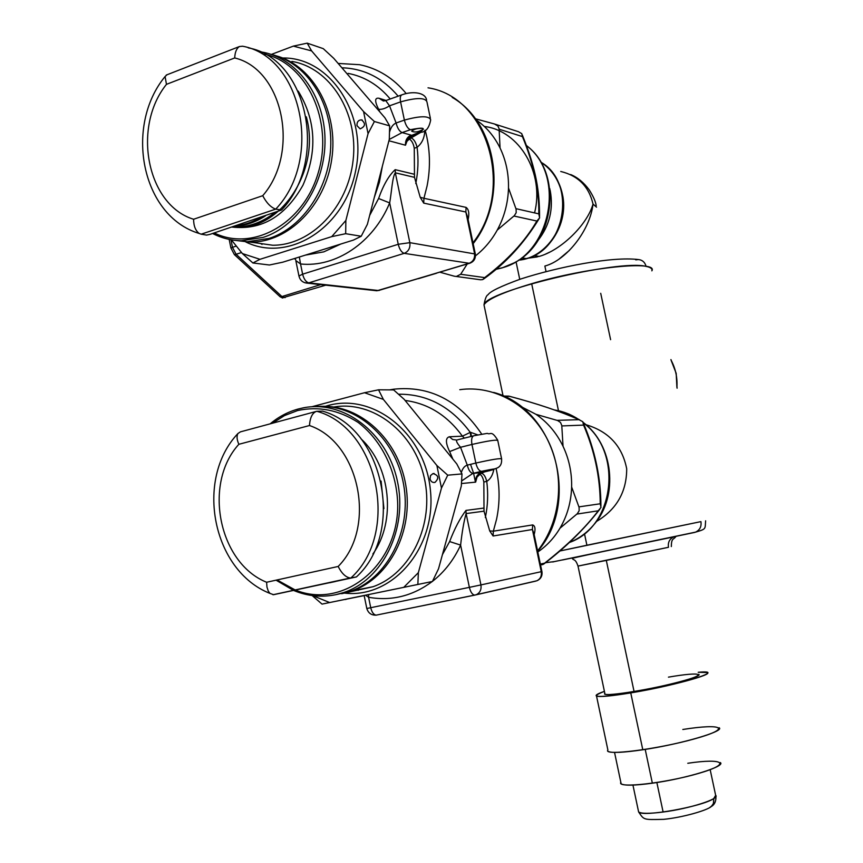 <?xml version="1.0" encoding="UTF-8"?>
<svg xmlns="http://www.w3.org/2000/svg" width="863" height="863" viewBox="0 0 863 863"><rect width="100%" height="100%" fill="white"/><g stroke="black" fill="none" stroke-linecap="round" stroke-linejoin="round"><path stroke-width="1.29" d="M549.968 190.55L549.731 188.512C553.927 207.778 549.99 225.114 537.94 240.507C549.504 225.836 553.593 209.202 550.216 190.604L549.968 190.55M540.745 162.104C551.694 169.245 558.771 179.763 561.964 193.657C569.202 223.927 546.603 258.005 518.631 260.141L526.279 258.587L521.867 257.843L526.279 258.587C566.15 249.105 576.506 182.007 540.745 162.104C551.921 169.331 559.127 179.914 562.331 193.841M562.374 194.046L561.964 193.657L562.374 194.046C569.494 224.143 547.11 258.048 518.587 260.173M720.281 762.547C726.387 766.225 686.214 778.609 652.363 783.194L645.211 749.397L652.363 783.194C634.704 785.578 624.305 785.783 621.155 783.809L620.853 782.363C616.409 788.642 665.244 783.216 698.599 773.421C732.396 763.69 723.755 757.854 687.779 763.27M719.041 727.714C725.707 731.026 680.616 744.251 642.795 749.774L630.756 692.903C597.056 698.048 588.275 697.541 604.413 691.382C597.671 693.679 595.049 695.244 596.527 696.053L607.886 750.012C602.633 756.193 657.261 749.354 694.726 738.814C732.611 728.329 722.827 723.108 682.816 729.483M608.178 751.393C611.597 753.172 623.129 752.633 642.795 749.774L630.756 692.903C680.12 684.834 729.451 669.397 698.199 672.288L707.229 672.547C713.615 674.575 668.372 686.743 630.756 692.903C611.209 696.096 599.796 697.153 596.527 696.053M698.642 674.327C704.025 676.042 665.826 686.312 634.068 691.522L606.311 560.421L578.005 566.085C575.233 558.016 573.496 560.842 572.309 558.383C576.43 556.797 660.357 539.742 673.82 536.872C669.569 538.879 667.779 542.352 668.469 547.293L578.005 566.085L604.834 693.377C600.27 697.401 645.966 690.583 677.638 682.353C709.742 674.122 702.32 671.285 668.447 677.142M671.317 546.57C671.479 537.897 673.269 539.99 675.718 536.775L673.82 536.872C669.569 538.879 667.779 542.352 668.469 547.293L606.311 560.421L634.068 691.522C617.476 694.24 607.789 695.125 605.006 694.197M572.719 557.919L573.593 557.897L572.719 557.919M545.448 562.719L554.402 561.586L695.535 532.137C699.817 530.098 701.619 526.592 700.929 521.619L559.634 551.036L586.905 545.233L584.488 533.787L586.905 545.233L700.929 521.619C701.619 526.592 699.817 530.098 695.535 532.137C706.603 528.943 704.952 529.041 705.61 520.81M694.284 532.503L562.568 559.958M553.776 561.802L552.396 561.964L553.776 561.802M635.772 259.86L638.393 259.547C611.716 256.289 558.134 266.915 520.616 279.029C500.95 286.192 490.098 291.424 488.07 294.725C486.452 295.308 485.092 298.684 483.992 304.866C484.995 291.273 619.03 259.18 646.085 266.387C644.952 262.255 642.385 259.979 638.393 259.547C642.385 259.979 644.952 262.255 646.085 266.387C650.626 267.271 652.557 268.76 651.856 270.853C658.566 260.054 587.379 267.152 531.662 283.7C503.215 292.179 487.325 299.234 483.992 304.866L503.075 395.934M558.49 410.712L531.662 283.7L558.49 410.712M632.946 785.103L638.609 811.932C644.154 820.001 642.881 819.828 663.798 819.332C682.784 817.466 707.218 810.368 711.252 806.549L709.774 807.498L712.115 805.697L713.604 803L713.787 798.523C702.73 806.603 641.738 817.423 638.609 811.932L638.35 810.681L638.609 811.932C641.133 813.733 649.3 813.777 663.118 812.029L656.862 782.525L663.118 812.029C689.418 808.707 720.497 798.728 715.654 795.352L713.787 798.523L713.388 803.593L711.252 806.549C714.575 804.704 716.128 801.328 715.923 796.42M585.923 424.704C608.663 431.414 622.255 446.117 626.7 468.803C626.657 491.953 616.549 509.537 596.376 521.532M676.182 373.355L676.905 387.358C677.52 377.627 675.567 368.555 671.058 360.13L676.182 373.355L677.088 388.21M544.866 266.052L546.042 271.597L544.866 266.052C566.84 260.195 590.173 229.849 593.021 204.067C587.304 224.639 561.101 250.346 539.138 256.419L528.016 258.188L537.293 256.926M539.138 256.419L534.219 255.567L539.138 256.419M549.99 252.007L545.513 254.11M560.864 171.5L560.723 171.467C578.167 175.674 588.933 186.548 593.021 204.067L596.527 207.142M558.944 259.17L569.472 250.335M610.605 339.677L600.713 293.312M695.039 532.309L694.327 532.493M678.135 535.858L568.544 558.728M422.633 128.425L423.345 129.234C418.598 132.061 414.704 132.686 411.662 131.133C414.283 129.019 417.94 128.123 422.633 128.425M229.17 239.396L230.896 247.94L234.369 254.607L280.205 296.84L282.827 297.983M502.395 267.789L514.111 262.881C554.478 242.924 562.967 174.348 527.983 146.764L526.376 145.416M262.05 244.38L260.648 243.528M412.104 135.178L411.716 135.955L416.818 133.571M421.586 131.91L407.714 139.86L411.23 137.94L411.716 135.955M411.942 135.254L411.921 135.264C408.35 137.907 406.689 139.925 406.958 141.305L405.491 145.221L388.922 140.766M407.714 139.86L407.099 140.863M468.124 219.601C469.461 213.485 468.782 209.418 466.085 207.39L423.949 198.285L427.066 186.02C430.777 166.947 430.141 148.339 425.157 130.184M411.198 137.983L411.284 137.951C413.873 139.148 415.804 142.255 417.088 147.282C422.018 143.377 424.585 137.746 424.801 130.399M420.216 197.282L423.949 198.285L423.711 203.118L420.216 197.282L414.488 177.347L414.262 148.242C413.453 143.7 411.824 140.637 409.386 139.062M386.117 100.464L379.094 98.285C374.715 97.443 374.542 101.09 378.577 109.223L379.817 111.877M414.348 174.261L395.189 169.666C388.9 175.394 383.366 185.006 378.598 198.501L369.655 215.448M521.77 133.646L522.428 136.591C533.69 163.851 539.148 189.612 538.803 213.862L539.623 217.908M521.759 133.657L518.48 131.715L495.222 124.229M475.362 118.77L494.488 123.992L497.875 125.976L499.094 128.706L500.065 148.026C505.955 160.324 508.771 173.646 508.501 187.983L516.106 209.213L516.193 212.686L514.37 215.642L497.228 230.108C491.511 240.432 484.262 249.008 475.481 255.847M513.927 216.03L536.862 221.036L539.612 217.897M536.862 221.036C525.125 241.219 507.735 260.076 484.693 277.606L482.719 279.601L480.626 279.785L454.24 276.192L439.936 272.212M467.207 264.013L460.669 274.272L456.3 276.494M478.587 279.515L480.626 279.785M497.228 230.108C504.294 217.077 508.048 203.032 508.501 187.983M500.065 148.026C494.262 136.246 486.311 126.893 476.236 119.968M285.103 297.649L281.921 296.548L280.205 296.84M234.369 254.607L236.117 254.283L232.492 247.325L230.896 247.94M295.631 259.472L295.254 258.285M304.941 282.784L308.814 282.859C305.977 282.072 303.916 279.17 302.622 274.175L298.954 275.987L295.804 260.55L300.54 263.97L299.332 257.012M423.711 203.118L465.847 211.996L474.51 253.344C475.082 258.22 473.291 261.521 469.159 263.269L469.774 263.237C473.949 261.629 475.804 258.566 475.34 254.035L409.839 242.665L395.33 172.816C392.385 176.473 391.554 192.665 389.666 202.913L398.242 244.283C399.558 249.429 401.554 252.449 404.208 253.344C408.566 251.457 410.443 247.897 409.839 242.665L398.242 244.283L302.622 274.175L300.54 263.97C335.653 267.713 373.301 242.719 389.666 202.913L378.598 198.501M466.085 207.39L465.847 211.996L467.487 216.613L475.254 253.614M379.289 290.443L375.34 290.604M299.073 276.548L298.954 275.987C300.044 280.335 302.794 282.719 307.185 283.14L376.937 290.777L469.882 263.204M419.375 132.319L420.518 132.298C425.783 132.19 429.17 128.026 430.691 119.806C428.889 115.685 420.119 115.782 404.38 120.108L396.106 122.999C397.422 128.166 399.418 131.359 402.082 132.589L410.346 129.73C423.711 127.044 426.721 127.907 419.375 132.319L412.536 135.016M389.267 139.461L402.082 132.589L411.176 135.135C407.12 136.98 405.222 140.335 405.491 145.221M378.577 109.223C381.597 109.72 385.254 108.587 389.526 105.815L396.106 122.999C393.064 124.294 390.885 127.303 389.558 132.05M410.346 129.73C407.692 128.501 405.707 125.286 404.38 120.108L400.583 101.888L389.526 105.815L385.761 100.593L401.975 94.801M356.98 125.664C356.807 122.017 358.285 120.086 361.424 119.849C365.88 123.463 365.448 126.462 360.119 128.867L356.98 125.664M363.571 111.554L311.608 50.895L307.206 43.15L323.258 48.641L333.754 58.339L384.887 117.767L389.655 125.869L389.289 139.375L367.379 224.294L361.219 236.246L345.675 233.7L345.858 220.497L368.059 133.646L374.391 121.521L363.571 111.554L368.059 133.646M307.206 43.15L293.344 46.117L311.608 50.895M293.344 46.117L271.306 54.445M231.306 239.806L242.374 253.56L252.891 262.978L259.979 259.31L242.374 253.56M259.979 259.31L331.726 236.635L345.675 233.7M345.858 220.497L331.726 236.635M361.219 236.246L353.452 240.076L282.751 262.201L269.418 265.006L252.891 262.978M389.655 125.869L374.391 121.521M193.592 219.256C193.657 226.041 195.545 230.788 199.267 233.495L201.187 234.186L275.739 209.126C323.323 159.364 302.072 56.624 242.546 46.214L239.429 46.537C236.548 48.382 234.973 52.19 234.704 57.95C283.183 69.385 300.324 152.557 262.73 195.696L193.592 219.256C147.152 205.232 131.726 127.519 166.462 84.347L165.092 76.505L166.958 74.79M275.739 209.126C270.831 207.4 266.494 202.924 262.73 195.696M248.21 47.821L248.533 47.918C307.681 58.533 328.781 160.421 281.586 210L209.979 234.369L206.57 235.092L201.187 234.186M275.88 209.148L281.586 210M264.661 54.142C307.055 63.625 333.733 121.424 318.307 172.535C303.603 223.895 252.837 251.964 214.24 232.945M212.611 233.495C221.618 238.112 231.155 240.54 241.198 240.755L263.237 237.379C298.328 226.138 325.685 183.668 325.006 139.342C324.574 95.006 296.095 57.023 260.583 51.845L259.752 51.726M298.21 91.1C315.998 120.27 317.573 151.661 302.924 185.265C285.243 216.494 261.554 230.432 231.867 227.055M271.489 54.509C305.631 62.33 331.543 100.734 330.788 143.873C330.238 187.001 303.269 227.476 269.127 238.415L247.12 241.78L234.445 240.281M274.563 212.783C262.374 222.255 249.31 226.98 235.351 226.969L232.438 226.861M306.3 116.839C321.079 168.76 281.618 229.774 237.077 227.228L232.136 226.969M265.502 215.815C255.545 222.298 245.081 225.793 234.132 226.3M260.831 217.368C252.751 222.104 244.337 224.919 235.61 225.804M493.776 469.051L482.622 471.478L493.776 469.051M569.235 542.547C578.89 538.706 587.174 532.676 594.068 524.456C618.976 496.225 613.453 444.682 583.151 422.417M579.709 419.914L568.944 414.078L559.666 410.982M475.437 482.158L473.604 473.312M473.582 473.226L470.54 464.348M358.296 590.303L356.635 589.947M477.638 475.502L480.971 472.805M484.639 471.856L481.241 473.323C483.658 473.668 485.491 476.354 486.754 481.349C490.313 479.267 492.665 475.34 493.787 469.569M481.101 473.345L479.278 473.938M534.165 534.542C535.653 529.019 535.157 525.815 532.665 524.92L493.345 531.187L496.57 519.213C500.055 502.482 499.904 485.664 496.139 468.76M477.671 434.866L470.81 432.406L471.381 436.365M470.81 432.406L470.27 432.374L470.788 436.516M398.523 394.208C427.196 393.96 451.112 406.678 470.27 432.374L462.428 436.171L464.348 438.124M489.72 530.918L493.345 531.187L493.086 535.999L489.72 530.918L484.014 511.176L483.841 482.029C483.032 477.476 481.478 474.79 479.17 473.97M476.969 477.315L475.642 482.137L461.489 483.539M405.081 400.454C428.113 403.431 447.228 415.33 462.428 436.171L449.396 436.764C445.384 437.886 445.459 442.816 449.645 451.576L452.902 459.181M483.884 508.07L465.977 510.411C460.033 518.231 454.585 528.62 449.623 541.565L442.417 554.639M503.97 396.333L509.602 396.333C537.973 403.884 561.09 411.662 578.933 419.677L582.795 421.694L583.571 425.103C594.531 450.745 600.087 476.969 600.238 503.776L600.982 507.466L598.232 510.799C585.621 527.509 567.746 544.974 544.607 563.183L542.525 564.553M563.043 446.29C556.559 432.946 547.552 422.287 536.009 414.337L557.627 420.529L560.497 422.439L561.77 425.394L563.043 446.29C569.073 459.094 571.932 472.665 571.63 486.991L579.095 507.401L579.149 510.756L577.304 513.701L559.979 528.21C554.143 537.973 546.754 545.891 537.822 551.986M509.602 396.333L508.62 396.052M541.565 564.758L542.503 564.618M559.979 528.21C567.261 515.761 571.144 502.018 571.63 486.991M520.777 406.441L536.009 414.337M346.009 599.418L344.585 599.505M365.567 595.2L368.598 597.293L368.62 594.575M432.492 581.338C444.413 571.986 453.787 559.904 460.615 545.103L449.623 541.565M475.017 595.071L376.149 615.146C373.668 614.736 371.856 612.255 370.723 607.703L469.375 587.358C470.54 592.04 472.277 594.618 474.596 595.103L476.322 594.683C480.033 592.805 481.565 589.548 480.928 584.92L469.375 587.358L460.615 545.103C462.05 531.942 463.884 521.435 466.106 513.571L465.977 510.411M493.086 535.999L532.406 529.515L533.906 533.366L541.91 571.522L541.252 571.684C541.845 575.977 540.389 579.008 536.872 580.777L536.182 580.939M541.921 571.533C542.536 575.891 540.853 578.976 536.872 580.777L474.596 595.103L376.149 615.146C371.37 615.33 368.253 613.108 366.807 608.501L366.807 608.48M432.266 581.511C412.784 596.009 391.565 601.274 368.598 597.293L370.723 607.703L366.807 608.501L364.154 595.492M461.317 472.557C462.622 468.382 464.618 465.901 467.293 465.135L460.54 447.282L471.953 444.456L475.837 463.064C477.142 468.21 479.03 470.961 481.5 471.327C494.132 468.523 502.104 470.162 501.63 458.943C500.497 458.08 491.899 459.461 475.837 463.064L467.293 465.135C468.598 470.259 470.497 473 472.978 473.366L481.554 471.317C495.038 468.523 497.854 468.285 489.979 470.583L482.007 472.493M461.662 480.939L472.881 473.399L481.381 472.644C477.271 474.132 475.362 477.293 475.642 482.137M473.528 435.837L457.131 439.936C455.696 440.508 456.84 442.956 460.54 447.282L449.645 451.576M430.044 478.933L430.529 475.556L432.967 473.593C438.598 475.222 439.256 478.167 434.952 482.417C432.492 482.784 430.853 481.619 430.044 478.933M436.883 465.502L383.366 399.407L378.544 389.806L393.657 389.914L404.186 399.342L456.807 463.97L461.996 473.916L461.306 486.042L438.523 568.803L432.417 581.479L417.854 584.456L418.361 572.654L441.468 488.07L447.735 475.179L436.883 465.502L441.468 488.07M378.544 389.806L364.52 392.73L383.366 399.407M364.52 392.73L311.78 406.764M432.417 581.479L322.039 604.111L329.644 602.547L312.686 595.621M329.644 602.547L417.854 584.456M418.361 572.654L403.744 587.347M312.136 595.546L322.039 604.111M461.996 473.916L447.735 475.179M273.463 594.629L350.896 577.962C400.227 533.474 378.458 428.307 316.937 411.306L316.548 411.338C312.384 412.784 310.033 417.509 309.483 425.535C359.601 442.385 377.153 527.541 338.156 566.462L266.613 582.255C218.63 563.01 202.859 483.582 238.857 444.294C236.84 439.709 236.527 436.128 237.908 433.539L240.432 431.856L315.696 411.575M350.896 577.962L350.259 578.005C345.729 577.293 341.694 573.442 338.156 566.462M273.614 594.683L269.957 593.41L268.296 591.123L266.969 587.088L266.613 582.255M316.937 411.306L322.6 411.144C383.744 428.264 405.34 532.557 356.419 576.937L273.744 594.661M351.025 577.94L356.419 576.937M272.417 423.237L284.477 415.588L297.606 410.551C318.555 406.031 338.706 409.968 358.037 422.363C382.18 440.594 397.509 472.687 397.724 506.128C397.401 566.516 342.891 609.343 295.578 590.13M295.265 590.012L277.055 579.947M293.787 590.519C307.519 596.204 321.543 597.584 335.836 594.672L343.722 592.514C382.978 579.699 408.123 528.404 397.26 480.497C386.872 432.46 343.377 399.796 303.409 407.821L298.123 409.04C287.897 411.867 278.576 416.797 270.173 423.841M276.041 580.173L293.485 590.389M361.047 438.868C390.734 466.193 396.397 521.22 372.881 554.014M335.243 581.543L329.698 582.741M316.085 406.613C355.383 402.935 395.276 437.39 403.55 484.154C412.223 530.831 387.185 579.181 349.256 591.608L335.416 594.758M325.48 583.464L323.377 583.82M381.079 481.069L383.916 508.62M323.776 583.733L322.891 583.927M414.736 134.844L414.79 134.261M406.958 141.305L411.101 137.433M428.026 87.821C487.681 96.58 515.071 189.191 472.989 242.794M434.704 273.787L419.03 278.501M338.134 63.431L359.666 64.703C377.886 68.447 393.399 78.08 406.225 93.582M348.134 73.387C364.574 76.57 378.609 85.103 390.227 98.997M341.877 67.778C363.959 68.49 382.719 77.95 398.156 96.171M414.262 148.242L417.088 147.282C418.609 159.375 418.177 171.478 415.783 183.603M311.392 253.237L326.408 248.544M374.305 197.444L379.386 182.266L382.32 166.397M366.192 96.052L353.701 81.521M340.842 244.024L323.83 251.856L305.394 255.114M526.419 145.523C567.088 175.879 550.238 256.333 501.597 267.929L495.675 269.342M484.316 126.451C519.526 130.647 544.661 173.193 534.575 212.902M499.127 129.191L522.428 136.591M538.803 213.862L515.912 208.652M484.693 277.606L460.669 274.272M320.702 284.617L281.921 296.548L236.117 254.283L241.532 252.514M236.343 246.063L232.492 247.325L230.96 239.752M414.488 177.347L395.33 172.816L395.189 169.666M469.159 263.269L378.49 290.518L308.814 282.859L404.208 253.344L469.159 263.269M385.761 100.593L383.409 101.014L379.094 98.285M430.367 118.274L426.926 101.78C425.081 97.497 416.311 97.53 400.583 101.888C399.893 98.102 400.292 95.761 401.77 94.876C412.449 90.831 425.761 92.395 426.592 100.205M235.977 240.453L250.723 242.125C288.328 242.374 325.081 205.836 331.737 159.277C338.76 112.783 313.765 66.429 276.991 56.063M291.899 61.424C330.119 67.735 358.555 112.643 353.15 159.935C348.177 207.271 311.014 245.577 272.686 245.232L254.758 242.697M252.783 242.082L251.64 241.705M245.728 241.931C287.951 263.01 343.895 228.9 355.47 171.618C368.026 114.52 330.259 57.001 282.633 57.994M166.462 84.347L234.704 57.95M477.034 477.099L481.09 473.183M459.785 389.688C494.121 384.736 530.777 405.34 548.07 440.68C565.427 475.966 560.95 521.737 537.584 550.885M389.558 389.882L393.765 389.191C429.623 385.459 458.922 400.421 481.683 434.078M483.841 482.029L486.754 481.349C488.296 493.593 487.832 505.664 485.34 517.563M446.333 540.421L453.701 513.658M438.674 441.705L423.021 422.482M554.424 409.936C563.205 411.306 571.435 414.574 579.084 419.72M583.291 422.827C623.604 452.439 614.51 527.099 569.256 542.525M578.933 419.677L557.056 420.346M561.802 425.934L583.571 425.103M600.238 503.776L578.9 506.872M576.851 514.089L598.232 510.799M544.607 563.183L540.357 564.078M532.665 524.92L532.406 529.515L541.252 571.684L480.928 584.92L466.106 513.571L484.014 511.176M475.437 594.974L535.729 581.123M478.836 474.294L481.381 472.644L472.892 473.399L481.554 471.317M456.721 440.033L452.676 439.515L449.396 436.764M501.543 458.577L497.778 440.54C496.613 439.504 488.005 440.81 471.953 444.456C471.122 439.321 471.813 436.398 474.046 435.696L487.304 433.366C490.777 435.168 491.187 429.645 497.671 440.108M336.926 594.434L352.773 590.713C389.591 577.725 413.733 530.745 405.772 485.114C398.156 439.396 360.227 404.736 321.662 406.376M333.668 407.045C372.589 400.195 414.283 431.921 424.316 478.048C434.779 524.057 410.907 573.474 373.075 586.711L352.654 590.756M344.542 593.118C392.633 598.739 436.775 547.52 430.378 489.947C424.963 432.277 371.36 391.101 325.416 406.354M238.857 444.294L309.483 425.535M710.163 769.645L715.654 795.352M670.929 359.569L676.16 373.291M516.042 261.78L519.742 279.332M570.68 174.553C577.53 177.368 583.69 182.438 589.149 189.763C593.28 196.3 595.632 201.586 596.204 205.621M614.542 752.428L621.155 783.809M294.251 258.598L295.621 259.461M495.578 269.429L502.093 267.908L514.111 262.881M539.558 216.494C539.504 192.654 536.797 170.54 522.32 135.006M483.55 279.073C505.448 263.549 523.917 243.506 538.976 218.932M452.223 97.4C497.757 123.495 508.124 199.191 473.172 243.657M436.678 273.193L418.404 278.684M282.201 297.962L325.739 285.168M420.389 132.341L415.146 134.143M412.32 135.113L415.027 134.186M236.16 240.464L254.617 242.676M362.341 120.108L361.424 119.849M199.267 233.495C141.284 216.03 124.132 126.235 165.092 76.505M239.429 46.537L166.246 75.07M241.198 240.755L247.12 241.78M235.351 226.969L237.077 227.228M583.399 423.204C595.028 450.195 600.864 477.8 600.928 506.02M579.008 419.698C560.529 411.457 537.358 403.657 509.494 396.29M507.649 396.085L503.42 396.085M543.917 563.938C565.459 547.606 584.078 529.397 599.774 509.31M543.118 564.434L540.54 564.974M493.658 392.428C554.887 408.253 581.133 501.705 537.671 551.252M343.852 599.656L364.175 595.599M341.662 593.712L373.075 586.711L352.568 590.788M434.154 473.496L432.967 473.593M269.957 593.41C212.546 570.756 194.455 479.537 237.908 433.539M272.978 594.736L350.259 578.005M343.722 592.514L349.256 591.608"/></g></svg>

